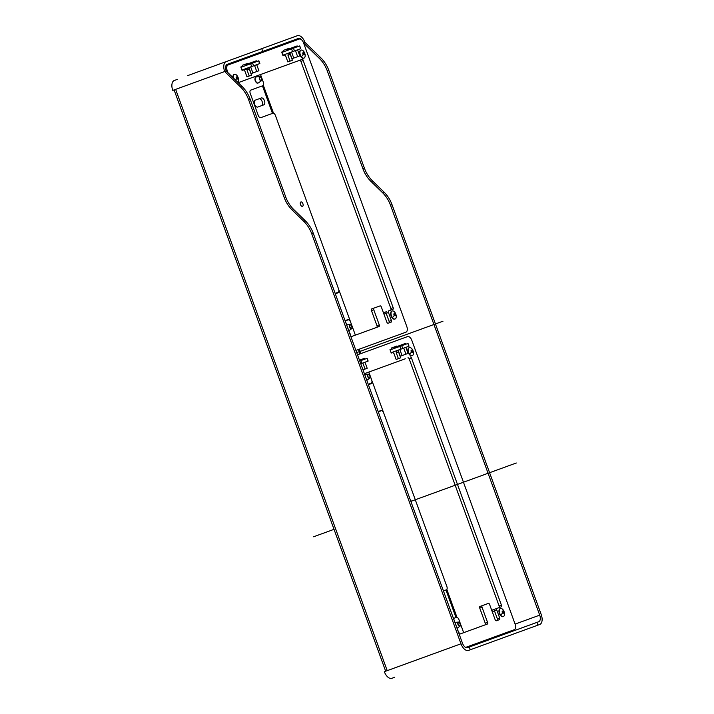 <?xml version="1.0" encoding="UTF-8"?>
<svg xmlns="http://www.w3.org/2000/svg" width="714" height="714" viewBox="0 0 714 714"><rect width="100%" height="100%" fill="white"/><g stroke="black" fill="none" stroke-linecap="round" stroke-linejoin="round"><path stroke-width="1.07" d="M227.543 64.233L262.752 51.417L261.752 48.668L226.204 61.6A8.791 4.837 70 0 0 224.669 71.525L240.457 86.903A29.319 24.49 70 0 1 248.552 99.558L284.199 197.483A29.319 24.49 70 0 0 292.294 210.139L303.682 221.233A29.319 24.49 70 0 1 311.777 233.889L460.976 643.796A8.791 4.837 70 0 0 468.527 650.409L539.695 624.5A8.791 4.837 -110 0 0 541.23 614.584L392.031 204.677L390.522 205.23L539.713 615.138A5.864 3.222 -110 0 1 538.695 621.751L536.91 622.394L537.919 625.152M187.782 75.586L226.204 61.6M468.527 650.409L470.303 649.758L469.303 647.009L467.518 647.652A5.864 3.222 70 0 1 462.485 643.243L313.294 233.335L311.777 233.889M469.303 647.009L536.91 622.394M313.294 233.335A29.319 24.49 70 0 0 305.199 220.68L293.811 209.586A29.319 24.49 70 0 1 285.707 196.939L250.07 99.005L248.552 99.558M227.204 64.358A5.864 3.222 70 0 0 226.177 70.972L241.975 86.349A29.319 24.49 70 0 1 250.07 99.005M394.762 677.256L391.888 678.3A8.791 4.837 70 0 1 384.337 671.687L387.211 670.642L175.644 89.366L172.77 90.41A8.791 4.837 70 0 1 174.305 80.495L177.179 79.441M225.91 65.768L228.078 64.974A4.98 2.74 70 0 0 227.213 70.597L175.644 89.366M262.752 51.417L261.752 48.668M235.932 61.181A3.668 3.061 -110 0 0 236.129 61.886L236.182 62.029M261.502 105.69A3.668 2.017 70 0 0 262.145 101.558A3.668 2.017 70 0 0 258.995 98.809M249.079 57.334L249.034 57.191A0.732 0.616 70 0 1 249.356 56.299M238.476 61.19L238.431 61.056A0.732 0.616 70 0 1 238.753 60.155M233.933 62.841L233.889 62.707A0.732 0.616 70 0 1 234.21 61.806M257.745 107.055L263.805 104.851A3.668 2.017 70 0 0 264.448 100.719A3.668 2.017 70 0 0 261.297 97.97L255.237 100.174A3.668 2.017 70 0 0 254.603 104.306A3.668 2.017 70 0 0 257.745 107.055M303.62 43.072L319.194 58.245A29.319 24.49 70 0 1 327.298 70.9L362.935 168.825A29.319 24.49 70 0 0 371.039 181.481L382.427 192.575A29.319 24.49 70 0 1 390.522 205.23M262.823 51.39L298.372 38.458A5.864 3.222 -110 0 1 301.745 39.948M392.031 204.677A29.319 24.49 70 0 0 383.936 192.021L372.547 180.928A29.319 24.49 70 0 1 364.452 168.272L328.806 70.347A29.319 24.49 70 0 0 320.711 57.691L304.923 42.313A8.791 4.837 -110 0 0 297.372 35.7L261.824 48.641M304.923 42.313L303.53 42.822A4.98 2.74 70 0 0 299.246 39.074L228.078 64.974M498.89 607.685A1.464 0.803 70 0 0 499.14 606.034L409.202 358.928L411.505 358.089L501.442 605.195A1.464 0.803 70 0 1 501.192 606.855L497.024 608.364A1.464 0.803 70 0 0 496.765 610.024L499.675 618.012A1.464 0.803 70 0 1 499.425 619.663L496.391 620.761A1.464 0.803 70 0 1 495.132 619.663L489.617 604.508A1.464 0.803 70 0 0 488.358 603.41L482.307 605.615A1.464 0.803 70 0 0 482.048 607.266L487.564 622.421A1.464 0.803 70 0 1 487.305 624.072L460.048 633.996A1.464 0.803 70 0 1 458.79 632.89L453.274 617.735A1.464 0.803 70 0 0 453.015 617.208M364.372 373.681L405.293 358.785M465.626 647.411L514.223 629.721A4.98 2.74 70 0 0 515.097 624.098L411.817 340.346A4.98 2.74 70 0 0 407.542 336.597L357.509 354.813M398.385 358.651L396.252 352.796L396.511 351.145L398.225 350.52M394.53 346.87L394.878 347.834L396.091 347.397M485.002 624.911A1.464 0.803 70 0 0 485.261 623.26L479.746 608.105L482.048 607.266M482.307 605.615L480.004 606.454A1.464 0.803 70 0 0 479.746 608.105M497.123 620.502A1.464 0.803 70 0 0 497.372 618.851L494.472 610.854A1.464 0.803 -110 0 1 494.722 609.203A1.464 0.803 70 0 0 494.472 610.854L497.881 620.225M409.202 358.928A1.464 0.803 70 0 0 407.944 357.821M396.252 352.796L398.555 351.957L400.688 357.812L396.145 359.463L394.012 353.608L392.754 352.511L391.236 353.064L389.987 349.619L391.879 348.932L391.531 347.968L396.832 346.031L397.002 346.513M411.505 358.089A1.464 0.803 70 0 0 410.247 356.982M497.024 608.364L492.419 610.042A1.464 0.803 70 0 0 492.035 611.139M390.594 310.162A1.464 0.803 70 0 0 390.853 308.51L300.915 61.395L303.209 60.556L393.155 307.672A1.464 0.803 70 0 1 392.896 309.323L388.737 310.84A1.464 0.803 70 0 0 388.478 312.491L391.388 320.479A1.464 0.803 70 0 1 391.129 322.139L388.104 323.237A1.464 0.803 70 0 1 386.845 322.139L381.33 306.984A1.464 0.803 70 0 0 380.071 305.887L374.011 308.091A1.464 0.803 70 0 0 373.761 309.742L379.268 324.897A1.464 0.803 70 0 1 379.018 326.548L351.761 336.464A1.464 0.803 70 0 1 350.503 335.366L344.987 320.211A1.464 0.803 70 0 0 344.719 319.685M303.209 60.556A1.464 0.803 70 0 0 301.951 59.458L239.11 82.333A1.464 0.803 70 0 0 238.708 83.172M227.989 72.73L227.213 70.597M303.53 42.822L406.81 326.575A4.98 2.74 70 0 1 405.936 332.188L355.902 350.404M249.213 76.005L247.08 70.15L247.33 68.499L249.043 67.875M247.08 70.15L249.436 68.946M247.829 63.876L247.651 63.385L242.349 65.322L242.706 66.286L240.814 66.973L242.064 70.418L243.581 69.865L244.84 70.963L246.964 76.817L251.506 75.166L249.382 69.312M246.919 64.751L245.705 65.188L245.348 64.224M290.089 61.127L287.965 55.273L288.215 53.612L289.929 52.997M286.234 49.346L286.591 50.31L287.804 49.864M376.715 327.387A1.464 0.803 70 0 0 376.974 325.727L371.458 310.581L373.761 309.742M374.011 308.091L371.708 308.921A1.464 0.803 70 0 0 371.458 310.581M388.827 322.978A1.464 0.803 70 0 0 389.085 321.318L386.176 313.33A1.464 0.803 -110 0 1 386.435 311.679A1.464 0.803 70 0 0 386.176 313.33L389.585 322.701M300.915 61.395A1.464 0.803 70 0 0 299.657 60.297M287.965 55.273L290.268 54.434L292.392 60.288L287.849 61.94L285.725 56.085L284.467 54.987L282.949 55.531L281.7 52.095L283.592 51.399L283.235 50.435L288.536 48.507L288.715 48.989M386.435 311.679L384.132 312.518A1.464 0.803 70 0 0 383.739 313.607M458.174 622.903A1.749 0.964 70 0 0 458.406 624.911A1.749 0.964 70 0 0 459.736 625.83A1.749 0.964 70 0 0 460.093 625.473A1.749 0.964 70 0 0 459.861 623.456A1.749 0.964 70 0 0 458.54 622.537A1.749 0.964 70 0 0 458.174 622.903M460.343 625.803A2.196 1.205 -110 0 1 460.048 626.169A2.196 1.205 -110 0 1 458.299 625.241A2.196 1.205 -110 0 1 457.933 622.572A2.196 1.205 -110 0 1 458.566 622.081A2.196 1.205 -110 0 1 460.119 623.42A2.196 1.205 -110 0 1 460.343 625.803M259.646 77.433A1.749 0.964 70 0 0 259.869 79.45A1.749 0.964 70 0 0 261.199 80.37A1.749 0.964 70 0 0 261.565 80.013A1.749 0.964 70 0 0 261.333 77.996A1.749 0.964 70 0 0 260.003 77.076A1.749 0.964 70 0 0 259.646 77.433M261.806 80.334A2.196 1.205 -110 0 1 261.52 80.7A2.196 1.205 -110 0 1 259.771 79.772A2.196 1.205 -110 0 1 259.396 77.103A2.196 1.205 -110 0 1 260.03 76.612A2.196 1.205 -110 0 1 261.592 77.96A2.196 1.205 -110 0 1 261.806 80.334M349.887 325.37A1.749 0.964 70 0 0 350.119 327.387A1.749 0.964 70 0 0 351.449 328.306A1.749 0.964 70 0 0 351.806 327.949A1.749 0.964 70 0 0 351.574 325.932A1.749 0.964 70 0 0 350.244 325.013A1.749 0.964 70 0 0 349.887 325.37M352.047 328.27A2.196 1.205 -110 0 1 351.761 328.636A2.196 1.205 -110 0 1 350.012 327.708A2.196 1.205 -110 0 1 349.637 325.048A2.196 1.205 -110 0 1 350.271 324.558A2.196 1.205 -110 0 1 351.832 325.896A2.196 1.205 -110 0 1 352.047 328.27M367.933 374.957A1.749 0.964 70 0 0 368.165 376.974A1.749 0.964 70 0 0 369.495 377.893A1.749 0.964 70 0 0 369.852 377.536A1.749 0.964 70 0 0 369.62 375.519A1.749 0.964 70 0 0 368.29 374.6A1.749 0.964 70 0 0 367.933 374.957M370.102 377.867A2.196 1.205 -110 0 1 369.807 378.224A2.196 1.205 -110 0 1 368.058 377.304A2.196 1.205 -110 0 1 367.692 374.636A2.196 1.205 -110 0 1 368.317 374.145A2.196 1.205 -110 0 1 369.879 375.484A2.196 1.205 -110 0 1 370.102 377.867M360.766 363.765L368.156 361.07L367.148 358.321L359.767 361.007M407.81 343.523L409.042 346.192L408.033 343.434L390.112 349.958M369.013 384.48A3.222 1.776 70 0 0 369.7 383.748M379.58 411.353A3.222 1.776 70 0 0 378.786 411.335M453.524 618.431L456.389 617.387A2.927 1.615 -110 0 1 458.906 619.591L463.663 632.675M443.439 590.897L446.357 589.835A2.927 1.615 -110 0 0 446.875 586.533L383.704 412.978A2.927 1.615 -110 0 0 381.187 410.773L378.259 411.835M383.07 411.773L383.239 411.71A3.222 1.776 -110 0 0 381.089 410.496L378.161 411.559M383.239 411.71L372.181 381.321A3.222 1.776 -110 0 1 371.307 383.641L368.388 384.703M368.808 372.065L371.673 379.919A2.927 1.615 -110 0 1 371.155 383.222L368.237 384.284M410.282 499.818A2.347 1.285 -110 0 1 411.202 501.246A2.347 1.285 -110 0 1 411.416 502.915M458.022 630.783A2.347 1.285 -110 0 1 458.825 632.095A2.347 1.285 -110 0 1 459.066 633.434M408.81 346.272L391.111 352.716M501.192 606.855L494.722 609.203M240.939 67.312L250.668 63.778L251.667 66.527L253.577 65.831L252.577 63.082L250.668 63.778M253.577 65.831L259.86 63.546L258.861 60.788L252.577 63.082M299.514 45.991L300.746 48.668L299.746 45.91L281.825 52.434M335.919 293.57A3.222 1.776 70 0 0 336.615 292.838M346.486 320.443A3.222 1.776 70 0 0 345.692 320.425M300.799 205.266A2.347 1.285 70 0 0 300.603 204.552A2.347 1.285 70 0 0 300.291 203.883M345.237 320.898L348.093 319.863A2.927 1.615 -110 0 1 350.61 322.068L355.376 335.152M349.985 320.863L350.155 320.8A3.222 1.776 -110 0 0 347.995 319.586L345.139 320.622M350.155 320.8L339.096 290.411A3.222 1.776 -110 0 1 338.222 292.731L335.303 293.793M335.143 293.374L338.07 292.312A2.927 1.615 -110 0 0 338.579 289.009L275.408 115.445A2.927 1.615 -110 0 0 272.891 113.249L260.78 117.658A2.927 1.615 -110 0 1 258.263 115.454L250.239 93.409A2.927 1.615 -110 0 1 250.757 90.107L262.868 85.698A2.927 1.615 -110 0 0 263.377 82.387L260.521 74.542M244.554 70.722L244.295 69.999A0.732 0.616 -110 0 1 244.616 69.097M349.735 333.259A2.347 1.285 -110 0 1 350.538 334.571A2.347 1.285 -110 0 1 350.779 335.91M302.906 203.713A2.347 1.285 -110 0 1 302.495 206.364A2.347 1.285 -110 0 1 300.487 204.597A2.347 1.285 -110 0 1 300.897 201.955A2.347 1.285 -110 0 1 302.906 203.713M241.939 70.07L251.667 66.527M300.523 48.748L282.824 55.192M411.451 351.993A1.169 0.643 70 0 0 412.192 352.377A1.169 0.643 70 0 0 412.13 350.556A1.169 0.643 70 0 0 411.389 350.172A1.169 0.643 70 0 0 411.451 351.993A7.506 3.008 -36.7 0 1 409.595 354.242A4.248 2.338 70 0 0 412.281 355.617A4.248 2.338 70 0 0 413.352 352.002A4.248 2.338 70 0 0 412.513 349.717A4.248 2.338 70 0 0 412.058 349.012A4.248 2.338 70 0 0 409.372 347.629A4.248 2.338 70 0 0 409.595 354.242M411.657 352.216A1.169 0.643 70 0 0 411.282 350.86A1.169 0.643 70 0 0 411.086 350.645M409.202 347.709A4.248 2.338 70 0 0 409.033 347.754A4.248 2.338 70 0 0 409.256 354.367A4.248 2.338 70 0 0 411.933 355.742A4.248 2.338 70 0 0 412.103 355.67M502.549 612.88A1.169 0.643 70 0 0 503.29 613.264A1.169 0.643 70 0 0 503.227 611.443A1.169 0.643 70 0 0 502.486 611.059A1.169 0.643 70 0 0 502.549 612.88A7.506 3.008 -36.7 0 1 500.692 615.129A4.248 2.338 70 0 0 503.379 616.503A4.248 2.338 70 0 0 504.45 612.889A4.248 2.338 70 0 0 503.611 610.604A4.248 2.338 70 0 0 503.156 609.899A4.248 2.338 70 0 0 500.469 608.515A4.248 2.338 70 0 0 500.692 615.129M502.754 613.103A1.169 0.643 70 0 0 502.379 611.746A1.169 0.643 70 0 0 502.174 611.532M500.3 608.596A4.248 2.338 70 0 0 500.13 608.64A4.248 2.338 70 0 0 500.353 615.254A4.248 2.338 70 0 0 503.031 616.628A4.248 2.338 70 0 0 503.2 616.557M236.53 78.719A1.169 0.643 70 0 0 237.271 79.102A1.169 0.643 70 0 0 237.209 77.273A1.169 0.643 70 0 0 236.477 76.898A1.169 0.643 70 0 0 236.53 78.719A7.506 3.008 -36.7 0 1 235.522 80.075M236.736 78.942A1.169 0.643 70 0 0 236.361 77.585A1.169 0.643 70 0 0 236.164 77.362M237.682 82.172A4.248 2.338 70 0 0 238.431 78.727A4.248 2.338 70 0 0 237.592 76.434A4.248 2.338 70 0 0 237.137 75.729A4.248 2.338 70 0 0 234.46 74.354A4.248 2.338 70 0 0 233.398 78.005M234.29 74.426A4.248 2.338 70 0 0 234.112 74.479A4.248 2.338 70 0 0 232.969 77.585M303.164 54.469A1.169 0.643 70 0 0 303.905 54.853A1.169 0.643 70 0 0 303.843 53.023A1.169 0.643 70 0 0 303.102 52.649A1.169 0.643 70 0 0 303.164 54.469A7.506 3.008 -36.7 0 1 301.308 56.718A4.248 2.338 70 0 0 303.994 58.093A4.248 2.338 70 0 0 305.056 54.478A4.248 2.338 70 0 0 304.226 52.184A4.248 2.338 70 0 0 303.771 51.479A4.248 2.338 70 0 0 301.085 50.105A4.248 2.338 70 0 0 301.308 56.718M303.361 54.692A1.169 0.643 70 0 0 302.995 53.336A1.169 0.643 70 0 0 302.79 53.113M300.915 50.176A4.248 2.338 70 0 0 300.737 50.23A4.248 2.338 70 0 0 300.96 56.843A4.248 2.338 70 0 0 303.646 58.218A4.248 2.338 70 0 0 303.816 58.146M394.262 315.356A1.169 0.643 70 0 0 395.003 315.74A1.169 0.643 70 0 0 394.94 313.91A1.169 0.643 70 0 0 394.199 313.535A1.169 0.643 70 0 0 394.262 315.356A7.506 3.008 -36.7 0 1 392.405 317.605A4.248 2.338 70 0 0 395.092 318.979A4.248 2.338 70 0 0 396.154 315.365A4.248 2.338 70 0 0 395.324 313.071A4.248 2.338 70 0 0 394.869 312.366A4.248 2.338 70 0 0 392.182 310.992A4.248 2.338 70 0 0 392.405 317.605M394.458 315.579A1.169 0.643 70 0 0 394.092 314.222A1.169 0.643 70 0 0 393.887 313.999M392.013 311.063A4.248 2.338 70 0 0 391.834 311.117A4.248 2.338 70 0 0 392.057 317.73A4.248 2.338 70 0 0 394.744 319.104A4.248 2.338 70 0 0 394.913 319.033M362.971 369.825L367.192 368.281L364.988 362.221M362.846 363.007L365.05 369.067M362.239 360.106L361.936 359.276L364.559 358.33L364.863 359.151M359.463 360.177L361.936 359.276M405.873 347.343L408.078 353.403L402.053 355.599L400.304 356.232L398.1 350.172M403.731 348.12L405.936 354.18M399.84 349.539L402.053 355.599M405.748 344.273L405.445 343.443L395.922 346.915L396.216 347.736M403.124 345.228L402.821 344.398M398.358 346.959L398.055 346.129M250.668 66.893L252.872 72.953L256.763 71.543L258.905 70.757L256.701 64.697M254.559 65.474L256.763 71.543M248.918 67.527L251.123 73.587L252.872 72.953M249.186 64.314L248.883 63.484L256.272 60.797L256.567 61.627M253.952 62.582L253.648 61.752M247.044 65.09L246.741 64.269L248.883 63.484M297.586 49.819L299.791 55.879L293.757 58.075L292.008 58.709L289.804 52.649M295.444 50.596L297.649 56.656M291.553 52.015L293.757 58.075M297.452 46.74L297.158 45.919L287.626 49.382L287.929 50.212M294.837 47.695L294.534 46.874M290.071 49.436L289.768 48.606M516.267 463.002L410.853 501.371M334.027 529.333L313.571 536.776M442.992 321.202L356.705 352.609M292.963 62.734L302.709 59.182L323.781 117.069M387.211 670.642L460.976 643.796M305.199 220.68L303.682 221.233M285.707 196.939L284.199 197.483M241.975 86.349L240.457 86.903M293.811 209.586L292.294 210.139M238.431 61.056L249.034 57.191M225.99 65.581L233.889 62.707M455.978 617.539L445.955 589.987M360.017 353.894L358.419 349.485M272.489 113.392L262.457 85.841M263.341 85.314L273.507 113.231M359.374 349.137L360.972 353.546M446.839 589.452L456.996 617.369M539.713 615.138L515.097 624.098M383.936 192.021L382.427 192.575M364.452 168.272L362.935 168.825M328.806 70.347L327.298 70.9M320.711 57.691L319.194 58.245M372.547 180.928L371.039 181.481M487.564 622.421L485.261 623.26M499.675 618.012L497.372 618.851M492.223 611.675L496.765 610.024M501.442 605.195L499.14 606.034M379.268 324.897L376.974 325.727M391.388 320.479L389.085 321.318M383.936 314.151L388.478 312.491M393.155 307.672L390.853 308.51M258.477 82.869A3.213 1.767 -110 0 1 255.915 81.521A3.213 1.767 -110 0 1 255.38 77.621A3.213 1.767 -110 0 1 256.299 76.907L255.059 77.835C255.344 82.164 256.487 83.841 258.477 82.869L261.52 80.7M255.13 78.245A2.642 1.446 70 0 0 255.264 80.825A2.642 1.446 70 0 0 256.897 82.672M367.924 361.159L366.925 358.401M361.873 363.364L360.865 360.606M401.75 345.728L402.758 348.477M399.84 346.415L400.849 349.173M247.267 68.91L244.295 69.999M259.637 63.626L258.629 60.877M293.463 48.195L294.463 50.953M291.553 48.891L292.553 51.649M385.667 671.205L174.1 89.928M460.048 626.169L457.112 628.266M458.566 622.081L454.961 622.367M260.03 76.612L256.299 76.907M351.761 328.636L348.816 330.743M350.271 324.558L346.674 324.834M369.807 378.224L366.809 380.366M368.317 374.145L364.649 374.431M413.352 352.002A7.506 7.506 0 0 0 412.513 349.717M504.45 612.889A7.506 7.506 0 0 0 503.611 610.604M238.431 78.727A7.506 7.506 0 0 0 237.592 76.434M305.056 54.478A7.506 7.506 0 0 0 304.226 52.184M396.154 315.365A7.506 7.506 0 0 0 395.324 313.071"/></g></svg>
